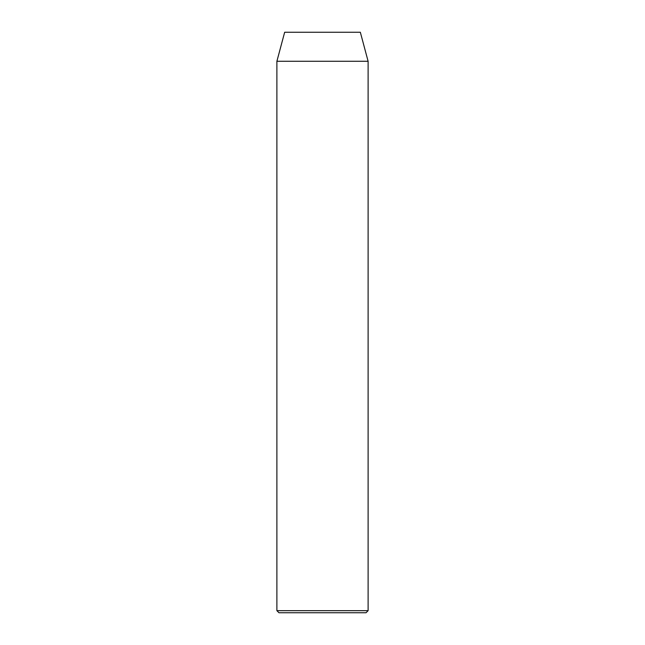 <?xml version="1.0" encoding="UTF-8"?>
<svg xmlns="http://www.w3.org/2000/svg" width="645" height="645" viewBox="0 0 645 645"><rect width="100%" height="100%" fill="white"/><g stroke="black" fill="none" stroke-linecap="round" stroke-linejoin="round"><path stroke-width="0.97" d="M366.038 612.75L278.963 612.75L276.89 610.678L368.11 610.678L366.038 612.75M276.89 61.275L368.11 61.275L360.337 32.25L284.663 32.25L276.89 61.275L276.89 610.678M368.11 61.275L368.11 610.678"/></g></svg>
